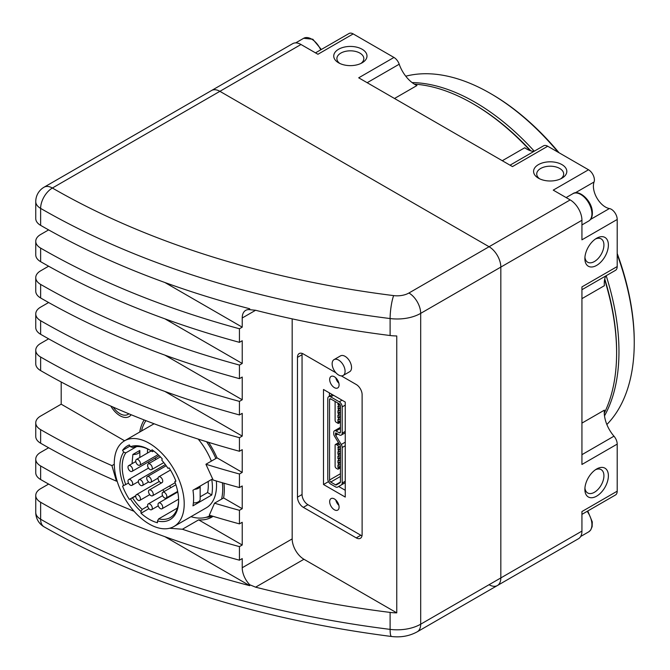 <?xml version="1.0" encoding="UTF-8"?>
<svg xmlns="http://www.w3.org/2000/svg" width="670" height="670" viewBox="0 0 670 670"><rect width="100%" height="100%" fill="white"/><g stroke="black" fill="none" stroke-linecap="round" stroke-linejoin="round"><path stroke-width="1" d="M132.895 454.444A6.072 3.501 0 0 0 139.846 450.985A6.072 3.501 0 0 0 139.787 450.475L132.895 454.444L132.032 463.699M192.952 505.842A49.454 28.55 -120 0 0 192.952 490.239L211.762 479.377A49.454 28.55 -120 0 1 211.762 494.988L192.952 505.842M200.154 496.839L207.558 492.559L211.762 494.988M207.558 492.559A43.634 25.192 -120 0 0 208.144 481.462M153.698 450.977L152.475 451.681L151.613 451.203L151.998 449.763A43.634 25.192 60 0 1 162.215 458.824L161.83 460.265A41.557 23.994 -120 0 1 167.986 468.347L169.125 467.903A43.634 25.192 60 0 1 175.925 481.186L174.786 481.63L175.808 480.867M177.399 508.061L158.639 518.89L157.467 520.984L157.467 522.751A43.634 25.192 60 0 1 141.01 513.254L141.01 511.486L142.182 509.393L147.676 506.219M148.941 508.672L141.01 513.254M135.734 496.118L129.352 499.418A43.634 25.192 60 0 1 122.551 486.135L128.514 483.078M135.775 495.716L129.352 499.418M136.655 446.597L125.784 452.87L123.69 452.133L122.551 450.366A43.634 25.192 60 0 1 127.417 445.868A43.634 25.192 60 0 1 129.352 444.939L130.491 446.706L132.585 447.443A39.898 23.031 -120 0 1 149.829 450.072M130.064 446.036L122.551 450.366M206.159 517.282A60.258 34.79 -120 0 0 212.583 516.176M239.441 487.567L242.222 485.968L242.222 508.706L239.441 510.306L239.441 523.881L242.222 522.273L242.222 545.011L239.441 546.611L239.441 560.187L242.222 558.587L242.222 567.75A16.624 9.598 -120 0 0 249.734 584.751L255.597 587.171A706.515 407.904 0 0 0 390.108 612.413A33.249 19.196 0 0 0 396.757 612.857L396.757 335.955A33.249 19.196 180 0 1 390.108 335.519A706.515 407.904 180 0 1 255.597 310.269L249.734 309.674A16.624 9.598 -120 0 0 245.664 310.386A16.624 9.598 -120 0 0 242.222 317.999L242.222 327.161L239.441 328.761L239.441 342.337L242.222 340.728L242.222 363.467L239.441 365.066L239.441 378.642L242.222 377.043L242.222 399.772L239.441 401.38L239.441 414.948L242.222 413.348L242.222 436.086L239.441 437.686L239.441 451.262L242.222 449.662L242.222 472.392L239.441 474L239.441 487.567A706.515 407.904 180 0 1 213.152 480.038L205.924 464.26L217.021 457.844A60.258 34.79 -120 0 0 208.613 442.351M239.441 523.881A706.515 407.904 180 0 1 209.316 515.18L214.534 503.187L223.604 497.952A60.258 34.79 -120 0 0 223.964 483.229M169.585 528.253L182.408 529.241L198.655 519.861A60.258 34.79 -120 0 0 211.812 517.114A60.258 34.79 -120 0 0 213.077 516.327M61.196 382L61.196 404.186L40.627 416.062A16.624 9.598 0 0 0 35.753 422.854A16.624 9.598 0 0 0 40.627 429.637A706.515 407.904 0 0 0 111.923 465.625L116.454 481.169L117.041 480.834M111.923 465.625L114.277 464.26M144.159 419.948A60.258 34.79 -120 0 0 139.737 432.041M292.179 318.87L292.179 538.906A16.624 9.598 -120 0 0 303.937 559.266L396.757 612.857M242.222 472.392L217.021 457.844M124.587 440.785L61.196 404.186M110.843 406.095A18.283 10.561 -120 0 0 119.972 415.727A18.283 10.561 -120 0 0 131.153 414.747M151.613 451.203A41.557 23.994 -120 0 0 149.243 449.729A41.557 23.994 -120 0 0 130.491 446.706M113.197 407.134A15.795 9.12 -120 0 0 119.972 413.692A15.795 9.12 -120 0 0 127.861 414.47A15.795 9.12 -120 0 0 128.808 413.784M48.625 338.827L40.627 343.45A16.624 9.598 0 0 0 35.753 350.234A16.624 9.598 0 0 0 40.627 357.018A706.515 407.904 0 0 0 239.441 437.686M48.625 302.522L40.627 307.136A16.624 9.598 0 0 0 35.753 313.928A16.624 9.598 0 0 0 40.627 320.712A706.515 407.904 0 0 0 239.441 401.38M48.625 266.208L40.627 270.831A16.624 9.598 0 0 0 35.753 277.615A16.624 9.598 0 0 0 40.627 284.407A706.515 407.904 0 0 0 239.441 365.066M48.625 229.902L40.627 234.517A16.624 9.598 0 0 0 35.753 241.309A16.624 9.598 0 0 0 40.627 248.093A706.515 407.904 0 0 0 239.441 328.761M48.625 484.067L40.627 488.681A16.624 9.598 0 0 0 35.753 495.473A16.624 9.598 0 0 0 40.627 502.257A706.515 407.904 0 0 0 249.734 585.664L164.912 536.687M48.625 447.761L40.627 452.376A16.624 9.598 0 0 0 35.753 459.159A16.624 9.598 0 0 0 40.627 465.952A706.515 407.904 0 0 0 134.075 511.294M300.998 44.496L52.377 188.027A689.891 398.307 0 0 0 393.642 295.604A16.624 9.598 0 0 0 408.926 293.008A16.624 9.598 60 0 1 420.685 313.367L500.825 267.096A16.624 9.598 -120 0 0 489.075 246.736L219.886 91.321A16.624 9.598 -120 0 0 211.578 90.5L44.069 187.206A16.624 16.624 0 0 0 35.753 201.603A16.624 9.598 180 0 0 40.627 208.395A706.515 407.904 0 0 0 390.108 318.552A33.249 19.196 0 0 0 420.685 313.367L420.685 624.197L500.825 577.925L500.825 267.096A16.624 9.598 -120 0 0 489.075 246.736L219.886 91.321A16.624 9.598 -120 0 0 211.578 90.5L292.681 43.667A16.624 9.598 -120 0 1 300.998 44.496L317.932 54.27L353.191 33.91L393.96 57.452A8.308 4.799 60 0 1 399.211 64.211A24.932 14.397 60 0 0 416.958 85.526L394.513 98.482M590.505 219.45L609.399 208.546A8.308 4.799 60 0 1 617.204 219.467L581.937 239.827L581.937 220.271L500.825 267.096L500.825 577.925L581.937 531.101L581.937 511.545L617.204 491.185A8.308 4.799 60 0 1 615.479 494.988L581.937 514.359M489.075 584.717A16.624 9.598 -120 0 0 497.383 585.538A16.624 9.598 -120 0 0 500.825 577.925A16.624 9.598 -120 0 1 497.383 585.538L417.234 631.81A16.624 9.598 60 0 0 420.685 624.197A33.249 19.196 0 0 1 390.108 629.381A16.624 2.881 97.2 0 0 391.565 636.5C400.894 637.622 409.445 636.056 417.234 631.81M242.222 399.772L164.912 355.142M239.441 414.948A706.515 407.904 180 0 1 40.627 334.288A16.624 9.598 180 0 1 35.753 327.496L35.753 313.928M242.222 436.086L164.912 391.447M239.441 451.262A706.515 407.904 180 0 1 40.627 370.594A16.624 9.598 180 0 1 35.753 363.81L35.753 350.234M242.222 508.706L223.604 497.952M116.454 481.169A706.515 407.904 180 0 1 40.627 443.213A16.624 9.598 180 0 1 35.753 436.421L35.753 422.854M239.441 378.642A706.515 407.904 180 0 1 40.627 297.974A16.624 9.598 180 0 1 35.753 291.19L35.753 277.615M239.441 342.337A706.515 407.904 180 0 1 40.627 261.668A16.624 9.598 180 0 1 35.753 254.876L35.753 241.309M249.734 584.751L249.734 585.664M249.734 309.674L249.734 308.761A706.515 407.904 180 0 1 40.627 225.355A16.624 9.598 180 0 1 35.753 218.571L35.753 201.603M239.441 560.187A706.515 407.904 180 0 1 40.627 479.519A16.624 9.598 180 0 1 35.753 472.735L35.753 459.159M242.222 327.161L164.912 282.522M337.462 445.232L336.29 444.553A1.658 0.963 -120 0 0 335.461 444.47A1.658 0.963 -120 0 0 335.109 445.232L335.109 466.27A1.658 0.963 -120 0 0 336.29 468.305L337.462 468.983A1.658 0.963 -120 0 0 338.291 469.067A1.658 0.963 -120 0 0 338.643 468.305L337.931 467.493L337.931 464.913L338.643 465.315L338.643 463.489L337.931 463.079L337.931 460.499L338.643 460.91L338.643 459.076L337.931 458.665L337.931 456.086L338.643 456.496L338.643 454.662L337.931 454.26L337.931 451.681L338.643 452.082L337.931 447.267L338.643 447.267A1.658 0.963 -120 0 0 337.462 445.232L339.347 444.143M338.643 447.677L340.427 446.647M337.931 449.846L340.427 448.406M338.643 450.248L340.427 449.227M338.643 452.082L340.427 451.052M337.931 454.26L340.427 452.819M338.643 454.662L340.427 453.632M338.643 456.496L340.427 455.466M337.931 458.665L340.427 457.233M338.643 459.076L340.427 458.046M338.643 460.91L340.427 459.88M337.931 463.079L340.427 461.638M338.643 463.489L340.427 462.459M338.643 465.315L340.427 464.285M337.931 467.493L340.427 466.052M338.643 467.894L340.427 466.864M335.109 401.456L335.109 420.291A1.658 0.963 -120 0 0 336.29 422.326L338.048 423.34A0.829 0.477 -120 0 0 338.643 423.005L337.931 422.016L337.931 419.437L338.643 419.847L338.643 418.013L337.931 417.611L337.931 415.031L338.643 415.434L338.643 413.608L337.931 413.197L337.931 410.618L338.643 411.028L337.931 406.204L338.643 406.615L338.643 404.781L337.931 404.37L337.931 403.08M337.931 404.37L339.053 403.725M338.643 404.781L339.673 404.186M338.643 406.615L340.402 405.601M337.931 408.784L340.427 407.352M338.643 409.194L340.427 408.164M338.643 411.028L340.427 409.998M337.931 413.197L340.427 411.757M338.643 413.608L340.427 412.578M338.643 415.434L340.427 414.403M337.931 417.611L340.427 416.171M338.643 418.013L340.427 416.983M338.643 419.847L340.427 418.817M337.931 422.016L340.427 420.584M338.643 422.427L340.427 421.397M340.427 428.482L336.072 430.986L339.246 432.82A1.658 0.963 -120 0 0 340.075 432.904A1.658 0.963 -120 0 0 340.427 432.142L340.427 405.878A1.658 0.963 -120 0 0 339.246 403.843L330.729 398.926A1.658 0.963 -120 0 0 329.891 398.843A1.658 0.963 -120 0 0 329.548 399.605L329.548 480.022A1.658 0.963 -120 0 0 330.729 482.057L335.544 484.845A1.658 0.963 -120 0 0 336.373 484.921L340.084 482.752A1.658 0.963 -120 0 0 340.427 481.99L340.427 446.496A1.658 0.963 -120 0 0 340.042 445.282L334.481 436.137A3.325 1.918 -120 0 1 333.727 433.708L333.727 432.351A3.325 1.918 -120 0 1 334.414 430.827L340.427 427.351M336.072 430.986A3.325 1.918 -120 0 0 334.414 430.827M339.246 401.807L330.729 396.883A4.154 2.404 -120 0 0 328.643 396.682A4.154 2.404 -120 0 0 327.789 398.583L327.789 479.008A4.154 2.404 -120 0 0 330.729 484.1L335.544 486.881A4.154 2.404 -120 0 0 337.621 487.082A4.154 2.404 -120 0 0 337.63 487.082L341.332 484.904A4.154 2.404 -120 0 0 342.186 483.011L342.186 447.518A4.154 2.404 -120 0 0 341.239 444.478L335.678 435.332A0.829 0.477 -120 0 1 335.486 434.721L335.486 433.364A0.829 0.477 -120 0 1 336.072 433.029L339.246 434.855A4.154 2.404 -120 0 0 341.323 435.065A4.154 2.404 -120 0 0 342.186 433.163L342.186 406.899A4.154 2.404 -120 0 0 339.246 401.807L342.043 400.191M335.762 377.805A6.65 3.836 -120 0 0 338.869 383.198M329.38 392.888L329.38 396.255M338.677 486.479L345.251 490.281M335.762 499.971A6.65 3.836 -120 0 0 338.869 505.356M334.38 387.628A6.65 3.836 -120 0 0 337.705 387.955A6.65 3.836 -120 0 0 337.705 380.275A6.65 3.836 -120 0 0 331.055 376.44A6.65 3.836 -120 0 0 330.034 381.766A6.65 3.836 -120 0 0 334.38 387.628M345.251 497.065L345.251 402.05L323.501 389.496L323.501 484.51L345.251 497.065M334.38 509.786A6.65 3.836 -120 0 0 337.705 510.121A6.65 3.836 -120 0 0 337.705 502.441A6.65 3.836 -120 0 0 331.055 498.597A6.65 3.836 -120 0 0 330.034 503.932A6.65 3.836 -120 0 0 334.38 509.786M302.17 353.425A8.308 4.799 -120 0 0 302.053 354.715L302.053 494.519A8.308 4.799 -120 0 0 307.932 504.703L360.828 535.238A8.308 4.799 -120 0 0 362.001 535.782M328.493 481.63L323.501 484.51M337.018 503.036L338.384 503.823M335.913 372.771L303.342 353.969A8.308 4.799 -120 0 0 299.189 353.551A8.308 4.799 -120 0 0 297.472 357.361L297.472 497.165A8.308 4.799 -120 0 0 303.342 507.349L356.239 537.884A8.308 4.799 -120 0 0 360.401 538.295A8.308 4.799 -120 0 0 362.118 534.493L362.118 394.689A8.308 4.799 -120 0 0 356.239 384.505L341.306 375.878M338.61 375.007A9.146 5.276 -120 0 0 343.182 375.46A9.146 5.276 -120 0 0 343.182 364.899A9.146 5.276 -120 0 0 334.037 359.623A9.146 5.276 -120 0 0 332.638 366.951A9.146 5.276 -120 0 0 338.61 375.007M343.182 375.46L349.648 371.724A9.146 5.276 -120 0 0 349.648 361.163A9.146 5.276 -120 0 0 340.502 355.887L334.037 359.623M242.222 545.011L198.655 519.861M182.408 529.241A706.515 407.904 0 0 0 239.441 546.611M214.534 503.187A706.515 407.904 0 0 0 239.441 510.306M205.924 464.26A706.515 407.904 0 0 0 239.441 474M169.527 485.976A41.557 23.994 -120 0 0 170.951 487.609M155.289 457.953A41.557 23.994 -120 0 0 155.7 459.595M162.76 489.879A39.898 23.031 -120 0 0 164.2 491.512M147.618 448.95A39.898 23.031 -120 0 0 147.484 453.062M148.589 461.814A39.898 23.031 -120 0 0 148.983 463.481M158.639 518.89A39.898 23.031 -120 0 0 170.364 517.533A39.898 23.031 -120 0 0 178.622 499.937M132.585 497.936A39.898 23.031 -120 0 0 142.182 509.393M125.784 452.87A39.898 23.031 -120 0 0 125.784 484.653M157.467 520.984A41.557 23.994 -120 0 0 178.622 500.624A41.557 23.994 -120 0 0 174.786 481.63M130.491 498.974A41.557 23.994 -120 0 0 141.01 511.486M123.69 452.133A41.557 23.994 -120 0 0 123.69 485.691M193.387 502.852A6.072 3.501 0 0 0 200.154 499.368L200.154 486.077M194.593 489.293A6.072 3.501 0 0 0 200.129 486.093M149.243 524.041A49.454 28.55 -120 0 0 173.965 526.494A49.454 28.55 -120 0 0 173.965 469.385A49.454 28.55 -120 0 0 124.511 440.827A49.454 28.55 -120 0 0 116.932 480.457A49.454 28.55 -120 0 0 149.243 524.041M173.965 526.494L206.293 507.827A49.454 28.55 -120 0 0 216.36 481.001M211.377 461.111A49.454 28.55 -120 0 0 198.211 439.093M190.967 516.679A58.181 33.592 -120 0 0 210.422 515.523M221.586 499.117A58.181 33.592 -120 0 0 222.398 482.777M215.849 458.531A58.181 33.592 -120 0 0 206.578 441.723M145.951 420.651A58.181 33.592 -120 0 0 141.512 431.011M242.222 363.467L164.912 318.836M149.946 509.518A3.325 1.918 -120 0 0 151.604 509.686A3.325 1.918 -120 0 0 151.604 505.842A3.325 1.918 -120 0 0 148.279 503.924A3.325 1.918 -120 0 0 147.777 506.587A3.325 1.918 -120 0 0 149.946 509.518M138.087 500.256A3.325 1.918 -120 0 0 139.745 500.423A3.325 1.918 -120 0 0 139.745 496.579A3.325 1.918 -120 0 0 136.42 494.661A3.325 1.918 -120 0 0 135.91 497.324A3.325 1.918 -120 0 0 138.087 500.256M160.373 508.589A3.325 1.918 -120 0 0 162.04 508.748A3.325 1.918 -120 0 0 162.04 504.912A3.325 1.918 -120 0 0 158.715 502.994A3.325 1.918 -120 0 0 158.204 505.657A3.325 1.918 -120 0 0 160.373 508.589M130.34 485.139A3.325 1.918 -120 0 0 132.007 485.298A3.325 1.918 -120 0 0 132.007 481.462A3.325 1.918 -120 0 0 128.682 479.544A3.325 1.918 -120 0 0 128.171 482.207A3.325 1.918 -120 0 0 130.34 485.139M150.892 495.607A3.325 1.918 -120 0 0 152.551 495.775A3.325 1.918 -120 0 0 152.551 491.939A3.325 1.918 -120 0 0 149.226 490.013A3.325 1.918 -120 0 0 148.715 492.685A3.325 1.918 -120 0 0 150.892 495.607M140.708 485.381A3.325 1.918 -120 0 0 142.375 485.549A3.325 1.918 -120 0 0 142.375 481.713A3.325 1.918 -120 0 0 139.05 479.787A3.325 1.918 -120 0 0 138.539 482.459A3.325 1.918 -120 0 0 140.708 485.381M164.493 497.894A3.325 1.918 60 0 1 162.324 494.963A3.325 1.918 60 0 1 162.835 492.299A3.325 1.918 60 0 1 164.493 492.467A3.325 1.918 60 0 1 166.662 495.398A3.325 1.918 60 0 1 166.152 498.061A3.325 1.918 60 0 1 164.493 497.894M149.058 482.199A3.325 1.918 -120 0 0 150.725 482.367A3.325 1.918 -120 0 0 150.725 478.522A3.325 1.918 -120 0 0 147.4 476.605A3.325 1.918 -120 0 0 146.889 479.268A3.325 1.918 -120 0 0 149.058 482.199M130.34 471.228A3.325 1.918 -120 0 0 132.007 471.395A3.325 1.918 -120 0 0 132.007 467.551A3.325 1.918 -120 0 0 128.682 465.633A3.325 1.918 -120 0 0 128.171 468.296A3.325 1.918 -120 0 0 130.34 471.228M160.373 482.45A3.325 1.918 -120 0 0 162.04 482.618A3.325 1.918 -120 0 0 162.04 478.774A3.325 1.918 -120 0 0 158.715 476.856A3.325 1.918 -120 0 0 158.204 479.519A3.325 1.918 -120 0 0 160.373 482.45M138.087 465.047A3.325 1.918 -120 0 0 139.745 465.206A3.325 1.918 -120 0 0 139.745 461.37A3.325 1.918 -120 0 0 136.42 459.453A3.325 1.918 -120 0 0 135.91 462.116A3.325 1.918 -120 0 0 138.087 465.047M149.946 469.477A3.325 1.918 -120 0 0 151.604 469.637A3.325 1.918 -120 0 0 151.604 465.801A3.325 1.918 -120 0 0 148.279 463.883A3.325 1.918 -120 0 0 147.768 466.546A3.325 1.918 -120 0 0 149.946 469.477M558.202 152.274A203.647 117.577 -120 0 0 490.247 93.356L493.916 95.5A201.98 116.614 -120 0 1 559.082 152.785M604.507 415.861A203.647 117.577 -120 0 0 606.183 275.713M534.283 151.194A203.647 117.577 -120 0 0 412.084 82.569M606.861 424.512A203.647 117.577 -120 0 0 634.247 342.772A203.647 117.577 -120 0 0 617.204 254.458M490.247 93.356A203.647 117.577 -120 0 0 405.76 76.204M634.247 342.772L634.247 341.415A201.98 116.614 -120 0 0 617.204 253.444M604.281 413.156A203.647 117.577 -120 0 0 616.609 352.948L616.609 351.591A201.98 116.614 -120 0 0 604.742 278.913M530.799 150.834A201.98 116.614 -120 0 0 473.791 104.219L472.618 103.54A203.647 117.577 -120 0 0 418.725 84.504A203.647 117.577 -120 0 0 414.311 84.118M539.677 178.831A13.475 7.78 180 0 1 536.729 173.974A13.475 7.78 180 0 1 545.045 166.788A13.475 7.78 180 0 1 559.726 168.471A13.475 7.78 180 0 1 563.671 173.974A13.475 7.78 180 0 1 560.723 178.831M561.954 164.619A16.624 9.598 180 0 1 561.954 178.186A16.624 9.598 180 0 1 538.445 178.186A16.624 9.598 180 0 1 538.445 164.619A16.624 9.598 180 0 1 561.954 164.619M595.454 238.997A13.475 7.78 -60 0 1 601.141 238.872A13.475 7.78 -60 0 1 603.201 249.667A13.475 7.78 -60 0 1 594.399 261.543A13.475 7.78 -60 0 1 587.665 262.213A13.475 7.78 -60 0 1 584.935 257.221M596.627 265.404A16.624 9.598 -60 0 1 584.877 258.612A16.624 9.598 -60 0 1 596.627 238.252A16.624 9.598 -60 0 1 608.385 245.036A16.624 9.598 -60 0 1 596.627 265.404M616.609 352.948A203.647 117.577 -120 0 0 604.608 279.549M530.179 150.633A203.647 117.577 -120 0 0 472.618 103.54M533.889 151.42A24.932 14.397 60 0 1 524.744 147.752L502.299 160.716M510.046 165.189L543.588 145.817A8.308 4.799 60 0 1 547.742 146.236L588.511 169.77A8.308 4.799 60 0 1 594.064 181.989A17.043 9.841 60 0 0 596.928 198.044A17.043 9.841 60 0 0 609.399 208.546M617.204 219.467L617.204 266.543A8.308 4.799 60 0 1 615.479 270.345L581.937 289.708M581.937 298.653L604.382 285.696A24.932 14.397 60 0 1 605.781 275.94M547.742 146.236L512.475 166.595L358.701 77.812L393.96 57.452M581.937 423.113L604.382 410.157A24.932 14.397 60 0 0 613.971 436.178A8.308 4.799 60 0 1 617.204 444.109L617.204 491.185M592.707 508.136A8.308 4.799 60 0 1 592.665 508.161L587.766 510.992L592.28 521.88L592.146 526.67L590.655 530.087L588.654 531.88A15.795 9.12 -120 0 0 587.163 511.336M315.495 52.863L349.036 33.5A8.308 4.799 60 0 1 353.191 33.91M581.937 220.271A16.624 9.598 -120 0 0 570.178 199.911L553.244 190.129L588.511 169.77M596.627 496.152A16.624 9.598 -60 0 1 584.877 489.36A16.624 9.598 -60 0 1 596.627 469A16.624 9.598 -60 0 1 608.385 475.792A16.624 9.598 -60 0 1 596.627 496.152M617.204 444.109L581.937 464.469L581.937 286.902L617.204 266.543M497.383 585.538L578.495 538.714A16.624 9.598 -120 0 0 581.937 531.101M595.454 469.745A13.475 7.78 -60 0 1 601.141 469.62A13.475 7.78 -60 0 1 603.201 480.415A13.475 7.78 -60 0 1 594.399 492.291A13.475 7.78 -60 0 1 587.665 492.961A13.475 7.78 -60 0 1 584.935 487.978M339.841 63.457A13.475 7.78 180 0 1 336.893 58.6A13.475 7.78 180 0 1 345.209 51.414A13.475 7.78 180 0 1 359.891 53.106A13.475 7.78 180 0 1 363.835 58.6A13.475 7.78 180 0 1 360.887 63.457M362.118 49.245A16.624 9.598 180 0 1 362.118 62.821A16.624 9.598 180 0 1 338.61 62.821A16.624 9.598 180 0 1 338.61 49.245A16.624 9.598 180 0 1 362.118 49.245M255.597 587.171L303.937 559.266M242.222 567.75L292.179 538.906M242.222 317.999L255.597 310.269M408.926 293.008L570.178 199.911M390.108 612.413L390.108 629.381A706.515 407.904 0 0 1 40.627 519.225A16.624 9.598 120 0 0 44.069 526.829C142.141 582.758 257.975 619.306 391.565 636.5M393.642 295.604A16.624 2.881 97.2 0 0 390.108 318.552L390.108 335.519M44.069 187.206A16.624 9.598 -120 0 1 52.377 188.027A16.624 9.598 120 0 0 40.627 208.395L40.627 225.355M40.627 502.257L40.627 519.225A16.624 9.598 180 0 1 35.753 512.433A16.624 16.624 0 0 0 44.069 526.829M40.627 357.018L40.627 370.594M40.627 429.637L40.627 443.213M40.627 320.712L40.627 334.288M40.627 284.407L40.627 297.974M40.627 248.093L40.627 261.668M40.627 465.952L40.627 479.519M338.643 447.267L340.402 446.245M338.643 468.305L340.427 467.275M336.29 444.553L338.735 443.138M338.643 423.005L340.427 421.974M340.427 432.142L339.246 432.82M340.427 482.023L335.544 484.845M340.427 476.462L330.729 482.057M340.427 473.749L329.548 480.022M330.729 398.926L329.548 399.605M345.251 405.124L342.186 406.899M345.251 431.388L342.186 433.163M336.072 433.029L335.486 433.364M337.253 433.708L335.486 434.721M337.873 434.068L335.678 435.332M345.251 442.158L341.239 444.478M345.251 445.743L342.186 447.518M345.251 481.244L342.186 483.011M345.251 482.643L341.332 484.904M345.251 482.676L337.63 487.082L345.251 482.676M333.518 395.275L330.729 396.883M360.828 535.238L356.239 537.884M307.932 504.703L303.342 507.349M302.053 494.519L297.472 497.165M302.053 354.715L297.472 357.361M320.721 49.848A15.795 9.12 -120 0 0 303.678 38.282L295.696 42.888M581.937 224.927L588.654 221.05A15.795 9.12 -120 0 0 588.654 202.817A15.795 9.12 -120 0 0 572.867 193.697L566.142 197.575M367.177 82.703L399.211 64.211M575.17 192.893L594.064 181.989M581.937 454.679L613.971 436.178M139.846 457.468L139.846 450.985M127.861 414.47L128.958 413.842M35.753 512.433L35.753 495.473M340.427 467.836L338.291 469.067M338.484 442.719L335.461 444.47M340.427 422.251L338.467 423.381M341.323 435.065L345.251 432.795M328.643 396.682L332.303 394.571M124.511 440.827L154.075 423.758M151.604 509.686L158.262 505.842M148.279 503.924L162.584 495.666M139.745 500.423L149.77 494.636M136.42 494.661L159.259 481.479M162.04 508.748L178.597 499.192M158.715 502.994L177.768 491.989M132.007 485.298L138.372 481.621M128.682 479.544L148.514 468.087M152.551 495.775L175.188 482.71M149.226 490.013L162.04 482.618M142.375 485.549L148.656 481.923M139.05 479.787L165.364 464.595M166.152 498.061L177.659 491.42M162.835 492.299L175.892 484.762M150.725 482.367L158.028 478.145M147.4 476.605L166.202 465.75M132.007 471.395L159.2 455.692M128.682 465.633L135.775 461.538M158.715 476.856L170.473 470.064M139.745 465.206L158.078 454.629M136.42 459.453L151.186 450.927M151.604 469.637L163.807 462.602M148.279 463.883L160.398 456.89M580.672 536.494L588.654 531.88M321.324 49.496L312.831 39.237L303.678 38.282M588.654 221.05C591.543 219.325 592.749 215.991 592.28 211.05C591.275 200.02 578.704 189.216 572.867 193.697"/></g></svg>
